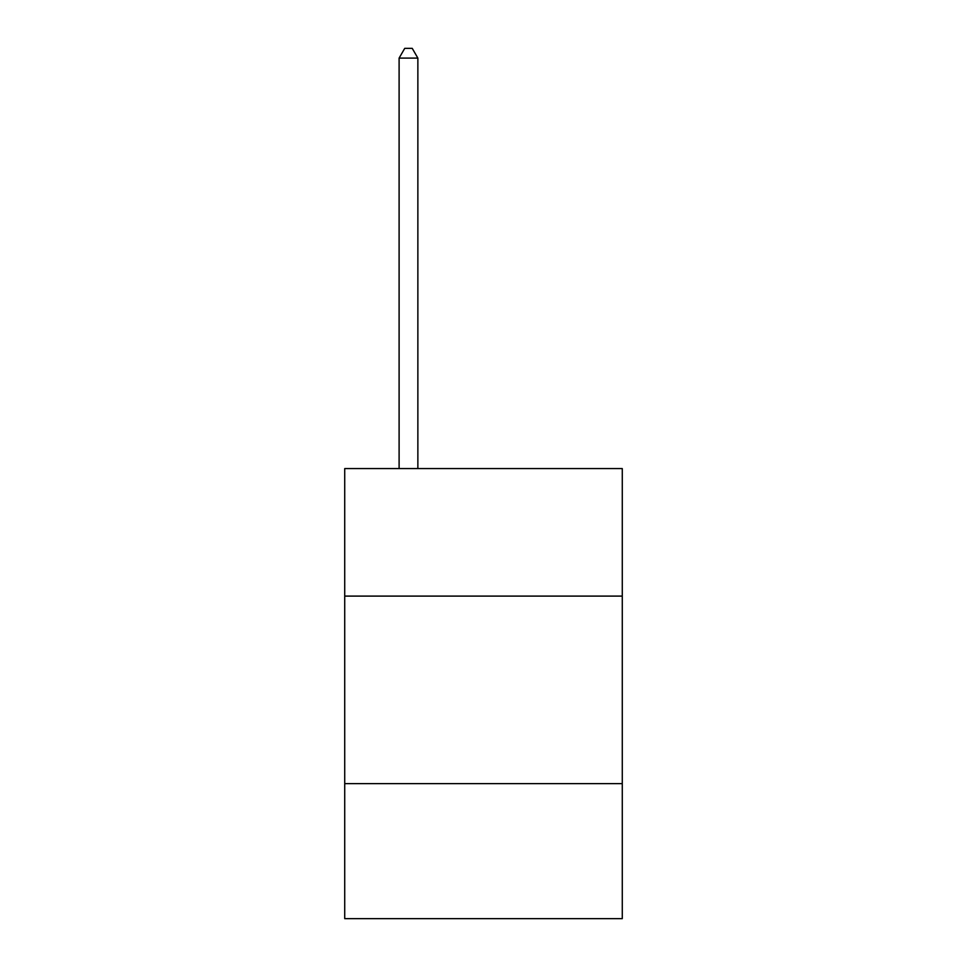 <?xml version="1.0" encoding="UTF-8"?>
<svg xmlns="http://www.w3.org/2000/svg" width="967" height="967" viewBox="0 0 967 967"><rect width="100%" height="100%" fill="white"/><g stroke="black" fill="none" stroke-linecap="round" stroke-linejoin="round"><path stroke-width="1.45" d="M622.277 596.095L622.277 468.572L344.723 468.572L344.723 596.095L622.277 596.095L622.277 918.65L344.723 918.65L344.723 596.095M622.277 783.633L344.723 783.633M417.865 468.572L417.865 58.105L399.105 58.105L399.105 468.572M399.105 58.105L404.738 48.35L412.232 48.35L417.865 58.105"/></g></svg>
